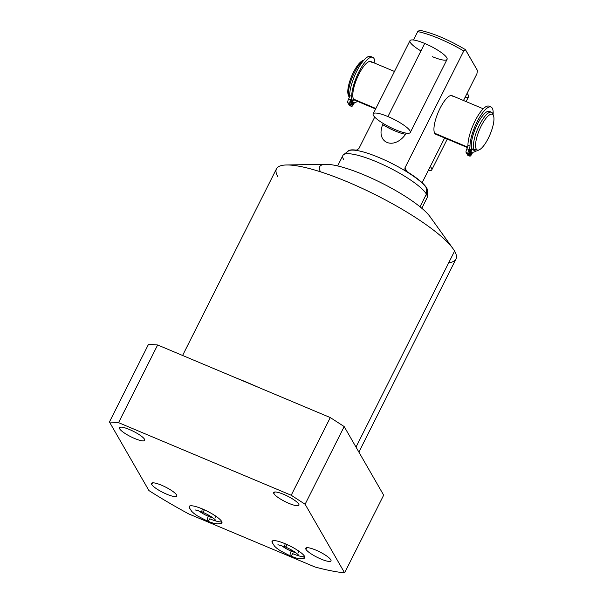 <?xml version="1.0" encoding="UTF-8"?>
<svg xmlns="http://www.w3.org/2000/svg" width="603" height="603" viewBox="0 0 603 603"><rect width="100%" height="100%" fill="white"/><g stroke="black" fill="none" stroke-linecap="round" stroke-linejoin="round"><path stroke-width="0.9" d="M118.565 422.658L109.444 421.979L148.933 490.578A162.034 34.318 -153.3 0 0 188.603 513.862L314.954 566.986A162.034 34.318 -153.3 0 0 344.599 572.85L305.11 504.251L291.211 495.251L118.565 422.658L157.639 344.976L148.519 344.29L109.444 421.979L148.933 490.578A162.034 34.318 -153.3 0 0 188.603 513.862L314.954 566.986A162.034 34.318 -153.3 0 0 344.599 572.85L383.674 495.161L344.185 426.562L330.286 417.57L157.639 344.976L330.286 417.57L291.211 495.251L118.565 422.658L157.639 344.976L148.519 344.29L109.444 421.979L118.565 422.658M119.643 428.786A14.133 2.992 26.7 0 1 129.494 429.524A14.133 2.992 26.7 0 1 144.509 439.24A14.133 2.992 26.7 0 1 134.657 438.502A14.133 2.992 26.7 0 1 119.643 428.786L120.472 427.15L119.643 428.786A14.133 2.992 -153.3 0 0 132.705 437.642A14.133 2.992 -153.3 0 0 144.705 440.363A14.133 2.992 -153.3 0 0 144.509 439.24A14.133 2.992 -153.3 0 0 131.446 430.391A14.133 2.992 -153.3 0 0 119.454 427.663A14.133 2.992 -153.3 0 0 119.643 428.786M273.883 493.638A14.133 2.992 26.7 0 1 283.727 494.377A14.133 2.992 26.7 0 1 298.741 504.093A14.133 2.992 26.7 0 1 288.897 503.354A14.133 2.992 26.7 0 1 273.883 493.638L274.704 492.003L273.883 493.638A14.133 2.992 -153.3 0 0 286.938 502.487A14.133 2.992 -153.3 0 0 298.937 505.216A14.133 2.992 -153.3 0 0 298.741 504.093A14.133 2.992 -153.3 0 0 285.686 495.236A14.133 2.992 -153.3 0 0 273.687 492.515A14.133 2.992 -153.3 0 0 273.883 493.638M305.94 549.333A14.133 2.992 26.7 0 1 315.784 550.072A14.133 2.992 26.7 0 1 330.798 559.788A14.133 2.992 26.7 0 1 320.954 559.049A14.133 2.992 26.7 0 1 305.94 549.333L306.761 547.697L305.94 549.333A14.133 2.992 -153.3 0 0 318.995 558.182A14.133 2.992 -153.3 0 0 330.994 560.911A14.133 2.992 -153.3 0 0 330.798 559.788A14.133 2.992 -153.3 0 0 317.743 550.931A14.133 2.992 -153.3 0 0 305.744 548.21A14.133 2.992 -153.3 0 0 305.94 549.333M151.707 484.48A14.133 2.992 26.7 0 1 161.551 485.219A14.133 2.992 26.7 0 1 176.566 494.935A14.133 2.992 26.7 0 1 166.722 494.196A14.133 2.992 26.7 0 1 151.707 484.48L152.529 482.845L151.707 484.48A14.133 2.992 -153.3 0 0 164.762 493.337A14.133 2.992 -153.3 0 0 176.762 496.058A14.133 2.992 -153.3 0 0 176.566 494.935A14.133 2.992 -153.3 0 0 163.511 486.086A14.133 2.992 -153.3 0 0 151.511 483.357A14.133 2.992 -153.3 0 0 151.707 484.48M189.44 507.914A18.316 3.882 26.7 0 1 202.209 508.872A18.316 3.882 26.7 0 1 221.67 521.459A18.316 3.882 26.7 0 1 219.869 523.615A18.316 3.882 -153.3 0 0 221.919 522.922A18.316 3.882 -153.3 0 0 221.67 521.459A18.316 3.882 -153.3 0 0 204.741 509.987A18.316 3.882 -153.3 0 0 189.191 506.46A18.316 3.882 -153.3 0 0 189.44 507.914A18.316 3.882 -153.3 0 0 189.855 508.525A18.316 3.882 26.7 0 1 189.44 507.914M272.315 542.753A18.316 3.882 26.7 0 1 285.076 543.71A18.316 3.882 26.7 0 1 304.545 556.305A18.316 3.882 26.7 0 1 302.736 558.461A18.316 3.882 -153.3 0 0 304.794 557.76A18.316 3.882 -153.3 0 0 304.545 556.305A18.316 3.882 -153.3 0 0 287.616 544.833A18.316 3.882 -153.3 0 0 272.066 541.298A18.316 3.882 -153.3 0 0 272.315 542.753A18.316 3.882 -153.3 0 0 272.729 543.371A18.316 3.882 26.7 0 1 272.315 542.753M431.017 218.188A62.81 13.304 -153.3 0 0 364.287 175.013A62.81 13.304 -153.3 0 0 320.517 171.734M182.596 355.469L276.483 168.802A100.452 21.278 26.7 0 1 361.762 188.174A100.452 21.278 26.7 0 1 454.587 251.089L356.004 447.094L454.587 251.089A100.452 21.278 26.7 0 1 455.966 259.071L358.883 452.099M257.828 387.103A100.452 21.278 -153.3 0 0 236.595 378.171A100.452 21.278 -153.3 0 1 257.828 387.103M286.629 164.966L326.004 164.34A62.81 13.304 26.7 0 1 381.744 183.078A62.81 13.304 26.7 0 1 430.022 216.658L452.989 248.64A100.452 21.278 -153.3 0 0 375.782 194.935A100.452 21.278 -153.3 0 0 286.629 164.966A100.452 21.278 -153.3 0 0 277.862 176.785M448.73 262.727A100.452 21.278 -153.3 0 0 454.587 251.089A100.452 21.278 -153.3 0 0 452.989 248.64M305.11 504.251L344.185 426.562L383.674 495.161L344.599 572.85L305.11 504.251L344.185 426.562L330.286 417.57L291.211 495.251L305.11 504.251M337.635 165.938L342.881 155.514A47.109 9.98 26.7 0 1 382.867 164.596A47.109 9.98 26.7 0 1 426.396 194.106L420.012 206.791L426.396 194.106A47.109 9.98 -153.3 0 0 385.008 165.599A47.109 9.98 -153.3 0 0 343.544 154.722A47.109 9.98 -153.3 0 0 343.522 159.26M343.544 154.722L348.308 151.044A44.486 9.422 26.7 0 1 387.473 161.318A44.486 9.422 26.7 0 1 426.562 188.234L426.396 194.106A47.109 9.98 26.7 0 1 427.045 197.844L421.806 208.269M347.923 151.345A44.486 9.422 26.7 0 1 356.403 150.177L358.868 148.609L374.719 117.088L358.868 148.609L356.403 150.177A44.486 9.422 -153.3 0 0 347.923 151.345M427.173 191.769A44.486 9.422 -153.3 0 0 426.562 188.234A44.486 9.422 26.7 0 1 427.391 190.819L427.278 196.842A47.109 9.98 -153.3 0 0 426.396 194.106L426.683 187.993A44.486 9.422 -153.3 0 0 406.128 171.079L404.96 169.805L404.907 167.966L407.017 171.629L404.907 167.966L463.745 50.976L465.501 49.74L463.745 50.976A44.486 9.422 -153.3 0 0 417.706 31.62L413.492 40.002L417.706 31.62A44.486 9.422 26.7 0 1 463.745 50.976L404.907 167.966L406.128 171.079A44.486 9.422 26.7 0 1 426.683 187.993L426.562 188.234A44.486 9.422 -153.3 0 0 385.453 160.368A44.486 9.422 -153.3 0 0 347.682 151.79M383.259 123.494L382.671 124.648C375.398 142.836 393.88 150.66 405.593 134.288A20.773 4.402 26.7 0 1 382.671 124.648C375.398 142.836 393.88 150.66 405.593 134.288L406.181 133.12M417.706 31.62L419.454 30.376L417.706 31.62M465.501 49.74L477.448 70.498L476.905 73.83L463.496 100.49L476.905 73.83L477.448 70.498L465.32 49.552C447.946 39.361 432.562 32.894 419.168 30.15M422.138 182.717L444.637 137.981L422.138 182.717M426.683 187.993A44.486 9.422 26.7 0 1 427.384 191.317A44.486 9.422 -153.3 0 0 426.683 187.993M453.087 96.676A20.939 6.264 112.8 0 0 440.062 108.306A20.939 6.264 112.8 0 0 434.703 133.24A20.939 6.264 112.8 0 0 437.265 134.311M474.35 150.109A20.939 6.264 -67.2 0 1 472.104 148.964A20.939 6.264 -67.2 0 1 477.275 124.437A20.939 6.264 -67.2 0 1 490.322 112.135M475.254 150.856L473.182 149.989A20.939 6.264 -67.2 0 1 472.104 148.964L474.177 149.838A20.939 6.264 112.8 0 0 475.254 150.856A20.939 6.264 112.8 0 0 478.443 150.079M493.118 114.834A20.939 6.264 112.8 0 0 492.568 113.281A20.939 6.264 -67.2 0 1 492.885 113.99L493.555 115.889A19.364 5.796 112.8 0 0 493.254 115.226L492.568 113.281A20.939 6.264 112.8 0 0 491.49 112.256A20.939 6.264 112.8 0 0 478.541 126.992A20.939 6.264 112.8 0 0 474.177 149.838L476.249 149.047A19.364 5.796 112.8 0 0 479.302 149.793A19.364 5.796 112.8 0 0 490.096 134.386A19.364 5.796 112.8 0 0 493.555 115.889M479.302 149.793L477.478 150.644A20.939 6.264 -67.2 0 1 474.177 149.838L472.104 148.964A20.939 6.264 -67.2 0 1 476.468 126.117A20.939 6.264 -67.2 0 1 489.417 111.389L491.49 112.256M476.249 149.047A19.364 5.796 -67.2 0 1 481.209 125.989A19.364 5.796 -67.2 0 1 493.254 115.226A19.364 5.796 -67.2 0 1 488.294 138.291A19.364 5.796 -67.2 0 1 476.249 149.047L474.177 149.838A20.939 6.264 -67.2 0 1 479.543 124.904A20.939 6.264 -67.2 0 1 492.568 113.281L493.254 115.226A19.364 5.796 112.8 0 0 481.209 125.989A19.364 5.796 112.8 0 0 476.249 149.047M348.489 95.327A19.364 5.796 -67.2 0 1 351.753 75.948A19.364 5.796 -67.2 0 1 363.3 60.473M349.182 97.279A20.939 6.264 112.8 0 0 349.265 97.422A20.939 6.264 -67.2 0 1 349.182 97.279L349.182 97.279A20.939 6.264 -67.2 0 1 352.092 77.81A20.939 6.264 -67.2 0 1 364.001 60.044A20.939 6.264 112.8 0 0 352.469 76.89A20.939 6.264 112.8 0 0 348.858 96.563A20.939 6.264 112.8 0 0 349.182 97.279M375.624 108.962L354.632 100.136A20.939 6.264 -67.2 0 1 353.727 99.389A20.939 6.264 -67.2 0 1 353.554 99.118A20.939 6.264 -67.2 0 1 353.396 98.809A20.939 6.264 -67.2 0 1 358.107 75.857A20.939 6.264 -67.2 0 1 370.86 61.536L394.483 71.471M467.431 147.562L435.781 134.258A20.939 6.264 -67.2 0 1 434.703 133.24L467.596 147.072L434.703 133.24A20.939 6.264 -67.2 0 1 439.059 110.387A20.939 6.264 -67.2 0 1 452.009 95.658L483.244 108.796M353.727 99.389L350.803 105.216L353.727 99.389A20.939 6.264 -67.2 0 1 353.554 99.118L375.857 108.495L353.554 99.118A20.939 6.264 -67.2 0 1 353.396 98.809A20.939 6.264 -67.2 0 1 359.124 73.792A20.939 6.264 -67.2 0 1 371.938 62.561M348.858 96.563L348.195 94.671A19.364 5.796 -67.2 0 1 351.655 76.174A19.364 5.796 -67.2 0 1 362.448 60.76L364.272 59.916M469.865 156.154A3.113 0.935 112.8 0 0 471.636 154.278A3.113 0.935 112.8 0 1 469.699 156.004L467.657 155.144L469.699 156.004L469.096 154.956L469.699 156.004A3.113 0.935 112.8 0 0 469.865 156.154L467.815 155.295A3.113 0.935 -67.2 0 1 467.657 155.144L467.054 154.097L469.096 154.956L472.111 148.971L469.096 154.956L467.054 154.097L467.235 153.735L467.657 155.144A3.113 0.935 112.8 0 0 468.034 155.303M489.892 106.874A24.376 7.289 112.8 0 0 476.883 117.54A24.376 7.289 112.8 0 0 467.936 145.263A3.497 1.048 -67.2 0 1 466.91 148.76A3.113 0.935 112.8 0 0 466.111 152.469L466.714 153.516L468.765 154.376L471.81 148.323L468.765 154.376L468.162 153.328L468.765 154.376L466.714 153.516L466.111 152.469A3.113 0.935 -67.2 0 1 466.91 148.76L468.961 149.619A3.113 0.935 112.8 0 0 468.162 153.328L466.111 152.469L468.162 153.328A3.113 0.935 112.8 0 1 468.961 149.619A3.497 1.048 112.8 0 0 469.986 146.13A3.497 1.048 -67.2 0 1 468.961 149.619L466.91 148.76A3.497 1.048 -67.2 0 0 467.936 145.263A24.376 7.289 -67.2 0 1 476.023 119.085A24.376 7.289 -67.2 0 1 488.98 106.181L491.03 107.048A24.376 7.289 112.8 0 0 478.073 119.944A24.376 7.289 112.8 0 0 469.986 146.13L467.936 145.263L469.986 146.13A24.376 7.289 112.8 0 1 482.242 113.266A24.376 7.289 112.8 0 1 493.111 114.615A24.376 7.289 112.8 0 0 491.03 107.048M471.636 154.278A3.497 1.048 -67.2 0 1 473.445 152.144A24.376 7.289 112.8 0 0 475.963 151.006A24.376 7.289 112.8 0 1 473.445 152.144A3.497 1.048 112.8 0 0 471.636 154.278M471.523 142.255A20.283 6.068 -67.2 0 1 482.732 115.603A20.283 6.068 112.8 0 0 471.523 142.255M469.812 151.104A1.56 0.467 -67.2 0 1 468.848 151.971A1.56 0.467 -67.2 0 1 469.247 150.117A1.56 0.467 -67.2 0 1 470.212 149.25A1.56 0.467 -67.2 0 1 469.812 151.104L468.976 150.75L469.812 151.104A1.56 0.467 112.8 0 0 470.129 149.175A1.56 0.467 112.8 0 0 469.247 150.117A1.56 0.467 112.8 0 0 468.923 152.046A1.56 0.467 112.8 0 0 469.812 151.104M471.358 153.78A1.56 0.467 -67.2 0 1 470.385 154.647A1.56 0.467 -67.2 0 1 470.785 152.793A1.56 0.467 -67.2 0 1 471.757 151.926A1.56 0.467 -67.2 0 1 471.358 153.78L470.513 153.426L471.358 153.78A1.56 0.467 112.8 0 0 471.674 151.85A1.56 0.467 112.8 0 0 470.785 152.793A1.56 0.467 112.8 0 0 470.468 154.722A1.56 0.467 112.8 0 0 471.358 153.78M351.564 106.414A3.113 0.935 112.8 0 1 351.406 106.264L349.356 105.404L348.753 104.357L349.356 105.404L351.406 106.264L350.803 105.216L348.753 104.357L348.933 103.995L348.753 104.357L350.803 105.216L351.406 106.264A3.113 0.935 112.8 0 0 353.343 104.538A3.497 1.048 -67.2 0 1 355.144 102.404A24.376 7.289 112.8 0 0 357.534 101.357A24.376 7.289 112.8 0 1 355.144 102.404A3.497 1.048 112.8 0 0 353.343 104.538A3.113 0.935 112.8 0 1 351.564 106.414L349.514 105.555A3.113 0.935 -67.2 0 1 349.356 105.404A3.113 0.935 112.8 0 0 349.732 105.563M372.729 57.308A24.376 7.289 112.8 0 1 374.878 63.225A24.376 7.289 112.8 0 0 363.353 64.348A24.376 7.289 112.8 0 0 351.685 96.39A3.497 1.048 -67.2 0 1 350.66 99.879A3.113 0.935 112.8 0 0 349.861 103.588L350.464 104.636L353.396 98.809L350.464 104.636L348.413 103.776L347.81 102.729L348.413 103.776L350.464 104.636L349.861 103.588L347.81 102.729A3.113 0.935 -67.2 0 1 348.609 99.02A3.113 0.935 112.8 0 0 347.81 102.729L349.861 103.588A3.113 0.935 112.8 0 1 350.66 99.879A3.497 1.048 112.8 0 0 351.685 96.39L349.634 95.523A3.497 1.048 -67.2 0 1 348.609 99.02L350.66 99.879L348.609 99.02A3.497 1.048 -67.2 0 0 349.634 95.523A24.376 7.289 -67.2 0 1 357.73 69.345A24.376 7.289 -67.2 0 1 370.679 56.441L372.729 57.308A24.376 7.289 112.8 0 0 359.78 70.204A24.376 7.289 112.8 0 0 351.685 96.39L349.634 95.523A24.376 7.289 112.8 0 1 358.581 67.8A24.376 7.289 112.8 0 1 371.599 57.134M351.511 101.364A1.56 0.467 -67.2 0 1 350.547 102.231A1.56 0.467 -67.2 0 1 350.946 100.377A1.56 0.467 -67.2 0 1 351.911 99.51A1.56 0.467 -67.2 0 1 351.511 101.364L350.675 101.01L351.511 101.364A1.56 0.467 112.8 0 0 351.835 99.435A1.56 0.467 112.8 0 0 350.946 100.377A1.56 0.467 112.8 0 0 350.629 102.306A1.56 0.467 112.8 0 0 351.511 101.364M353.056 104.04A1.56 0.467 -67.2 0 1 352.084 104.907A1.56 0.467 -67.2 0 1 352.484 103.053A1.56 0.467 -67.2 0 1 353.456 102.186A1.56 0.467 -67.2 0 1 353.056 104.04L352.22 103.686L353.056 104.04A1.56 0.467 112.8 0 0 353.373 102.111A1.56 0.467 112.8 0 0 352.484 103.053A1.56 0.467 112.8 0 0 352.167 104.982A1.56 0.467 112.8 0 0 353.056 104.04M382.671 124.648A20.773 4.402 -153.3 0 0 405.593 134.288M428.258 170.551A20.773 4.402 -153.3 0 0 430.256 166.586A20.773 4.402 -153.3 0 1 431.793 169.85A20.773 4.402 -153.3 0 1 428.258 170.551M465.034 97.437A20.773 4.402 -153.3 0 0 467.024 93.465A20.773 4.402 26.7 0 1 468.569 96.729L466.119 101.59M373.182 113.824L409.95 40.71A20.773 4.402 26.7 0 1 424.716 43.446L387.94 116.56A20.773 4.402 -153.3 0 0 373.182 113.824A20.773 4.402 -153.3 0 0 395.53 129.758A20.773 4.402 26.7 0 1 373.461 115.474A20.773 4.402 26.7 0 1 387.94 116.56A20.773 4.402 26.7 0 1 410.01 130.843A20.773 4.402 26.7 0 1 395.53 129.758A20.773 4.402 -153.3 0 0 410.296 132.494A20.773 4.402 -153.3 0 0 387.94 116.56L424.716 43.446A20.773 4.402 26.7 0 1 446.785 57.73A20.773 4.402 26.7 0 1 432.306 56.644M420.947 50.931A20.773 4.402 26.7 0 1 409.95 40.71A20.773 4.402 26.7 0 1 424.716 43.446A20.773 4.402 26.7 0 1 447.064 59.38L410.296 132.494M215.686 520.268C213.213 517.653 208.744 514.902 202.269 512.022A3.927 1.176 -67.2 0 1 202.337 508.924A3.927 1.176 112.8 0 0 202.269 512.022A3.927 1.176 112.8 0 0 204.409 509.837M222.002 522.319L220.412 523.412L217.856 523.917L213.764 523.329L207.53 521.165A3.927 1.176 -67.2 0 1 208.329 516.296A10.47 2.216 -153.3 0 0 212.912 517.841A10.47 2.216 26.7 0 1 208.329 516.296A3.927 1.176 -67.2 0 1 208.902 515.301A3.927 1.176 112.8 0 0 208.329 516.296A3.927 1.176 112.8 0 0 207.53 521.165A3.927 1.176 112.8 0 0 209.769 518.791A18.316 3.882 -153.3 0 0 221.844 521.806M213.258 514.532A10.47 2.216 26.7 0 1 215.768 517.675M198.636 510.666A10.47 2.216 -153.3 0 0 208.329 516.296A10.47 2.216 26.7 0 1 198.636 510.666M277.915 544.728L285.136 546.868A3.927 1.176 -67.2 0 1 285.211 543.77A3.927 1.176 112.8 0 0 285.136 546.868A3.927 1.176 112.8 0 0 287.284 544.682M304.869 557.157L303.286 558.257L300.731 558.762L296.638 558.167L290.397 556.011A3.927 1.176 -67.2 0 1 291.204 551.142A3.927 1.176 -67.2 0 1 291.777 550.14A3.927 1.176 112.8 0 0 291.204 551.142A10.47 2.216 26.7 0 1 281.511 545.511A10.47 2.216 -153.3 0 0 291.204 551.142A3.927 1.176 112.8 0 0 290.397 556.011A3.927 1.176 112.8 0 0 292.636 553.637A18.316 3.882 -153.3 0 0 304.719 556.652M291.204 551.142A10.47 2.216 -153.3 0 0 295.779 552.687A10.47 2.216 26.7 0 1 291.204 551.142M296.133 549.378A10.47 2.216 26.7 0 1 298.643 552.521M447.268 139.089L431.793 169.85M202.269 512.022L195.04 509.882M207.53 521.165L197.4 515.874L193.895 513.387L191.701 511.382L189.847 508.495L189.628 506.038M290.397 556.011L280.274 550.72L276.769 548.233L274.569 546.228L272.714 543.341L272.503 540.876M285.136 546.868C291.618 549.748 296.088 552.499 298.553 555.107"/></g></svg>

